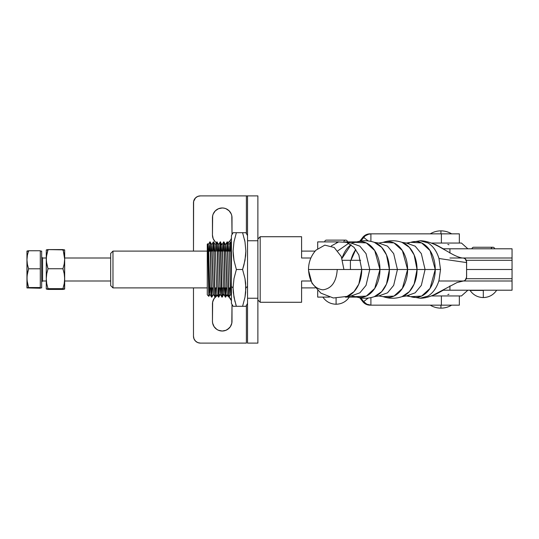 <?xml version="1.0" encoding="UTF-8"?>
<svg xmlns="http://www.w3.org/2000/svg" width="539" height="539" viewBox="0 0 539 539"><rect width="100%" height="100%" fill="white"/><g stroke="black" fill="none" stroke-linecap="round" stroke-linejoin="round"><path stroke-width="0.81" d="M401.979 296.659L409.337 291.646L414.127 284.093L417.038 269.5L425.069 269.5L421.33 285.374L415.171 292.839L406.366 295.951L415.171 292.839L421.33 285.374L425.069 269.5L417.038 269.5L414.127 254.907L409.337 247.354L401.979 242.341L406.366 243.049L415.171 246.161L421.33 253.626L425.069 269.5L421.33 253.626L415.171 246.161L406.366 243.049L409.054 243.049L406.366 243.049L410.758 242.341L421.613 242.914L430.041 250.588L435.249 269.5A27.967 19.775 90 0 1 410.758 296.659L406.366 295.951L401.979 296.659A27.967 19.775 -90 0 0 417.038 269.5L407.599 269.5A27.967 19.775 90 0 1 383.108 296.659C389.401 298.781 395.687 298.781 401.979 296.659M374.329 296.659L381.686 291.646L386.483 284.093L389.387 269.5L397.425 269.5L393.679 285.374L387.521 292.839L378.715 295.951L387.521 292.839L393.679 285.374L397.425 269.5L389.387 269.5L386.483 254.907L381.686 247.354L374.329 242.341L378.715 243.049L387.521 246.161L393.679 253.626L397.425 269.5L393.679 253.626L387.521 246.161L378.715 243.049L383.108 242.341L393.969 242.914L402.39 250.588L407.599 269.5L397.425 269.5L407.599 269.5L402.39 288.412L393.969 296.086L383.108 296.659L378.715 295.951L374.329 296.659A27.967 19.775 -90 0 0 389.387 269.5L379.948 269.5A27.967 19.775 90 0 1 355.457 296.659C361.75 298.781 368.036 298.781 374.329 296.659M309.278 269.5L337.246 269.5C336.39 281.85 331.6 288.628 322.868 289.834C314.136 288.628 309.346 281.85 308.49 269.5L361.736 269.5A27.967 19.775 -90 0 1 346.678 296.659L354.035 291.646L358.833 284.093L361.736 269.5L369.774 269.5L366.035 285.374L359.87 292.839L351.071 295.951L359.87 292.839L366.035 285.374L369.774 269.5L361.736 269.5L358.833 254.907L354.035 247.354L346.678 242.341L338.6 241.937L331.317 245.932M337.812 250.837L348.78 243.244L337.812 250.837M308.503 270.275L311.953 283.177L320.88 293.142L333.358 297.986L351.071 295.951L355.457 296.659L366.318 296.086L374.74 288.412L379.948 269.5L389.387 269.5A27.967 19.775 -90 0 0 374.329 242.341C368.036 240.219 361.75 240.219 355.457 242.341A27.967 19.775 90 0 1 379.948 269.5L369.774 269.5L379.948 269.5L374.74 250.588L366.318 242.914L355.457 242.341L351.071 243.049L359.87 246.161L366.035 253.626L369.774 269.5L366.035 253.626L359.87 246.161L351.071 243.049L346.678 242.341M355.787 249.503L350.936 260.297A27.967 19.775 -90 0 1 355.787 249.503M465.177 280.226L466.565 277.302L466.626 262.601L438.975 258.498L440.525 269.5L438.975 280.502C436.765 287.745 433.093 292.933 427.973 296.066L420.191 298.249L427.973 296.066C433.093 292.933 436.765 287.745 438.975 280.502L440.525 269.5L425.069 269.5L435.249 269.5L430.041 288.412L421.613 296.086L410.758 296.659L420.191 298.249C424.233 298.208 428.552 297.184 433.14 295.163L457.052 282.537L463.372 281.001C465.534 280.583 466.619 279.047 466.626 276.399L466.565 261.705L465.184 258.774L463.372 257.999C462.657 258.141 459.174 257.837 452.336 254.192L439.184 246.727C436.361 245.306 428.438 240.852 420.191 240.751L427.973 242.934L420.191 240.751L410.758 242.341A27.967 19.775 90 0 1 435.249 269.5L440.525 269.5L438.975 258.498C436.765 251.255 433.093 246.067 427.973 242.934C433.093 246.067 436.765 251.255 438.975 258.498L466.626 262.601C466.619 259.953 465.534 258.417 463.372 257.999M342.029 258.383L351.071 244.672A27.967 19.775 90 0 0 342.029 258.383M308.49 269.5L343.916 269.5L341.288 256.524L334.2 247.489L324.801 245.137L315.948 250.184C311.064 255.702 308.577 262.143 308.49 269.5M383.108 242.341A27.967 19.775 90 0 1 407.599 269.5L417.038 269.5A27.967 19.775 -90 0 0 401.979 242.341C395.687 240.219 389.401 240.219 383.108 242.341M463.372 281.001L464.618 280.651M350.417 260.297L342.649 260.297L350.417 260.297L350.417 269.5L350.417 260.297L360.638 260.297L350.417 260.297M496.527 290.433C493.313 295.028 488.9 297.407 483.301 297.562L483.301 290.433C466.235 290.433 466.235 290.433 483.301 290.433L483.301 297.562C477.695 297.407 473.282 295.028 470.075 290.433L483.301 290.433M471.928 248.796A1.785 1.785 0 0 1 473.693 247.246A1.785 1.785 0 0 0 472.151 248.135M494.667 248.796A1.785 1.785 0 0 0 492.902 247.246A1.785 1.785 0 0 1 494.445 248.135M491.164 248.627A1.785 1.785 0 0 1 492.902 247.246L473.693 247.246M449.924 252.858L449.924 248.823L448.819 248.796L512.05 248.796L443.274 248.796L435.977 244.767L432.743 243.668L435.977 244.767L443.274 248.796L449.924 248.823L449.924 253.108M448.947 244.76L447.848 244.396M467.886 248.796L461.445 243.049L431.187 243.049L461.424 243.049M512.05 269.5L512.05 248.796L512.05 269.5L466.626 269.5L512.05 269.5L512.05 278.703L512.05 269.5L466.626 269.5L512.05 269.5M466.195 260.297L512.05 260.297L466.195 260.297M449.924 257.999L512.05 257.999L449.924 257.999M449.924 286.142L449.924 290.177L443.274 290.204L435.977 294.233L432.75 295.332L435.977 294.233L443.274 290.204L512.05 290.204L448.819 290.204L449.924 290.177L449.924 285.892M447.848 294.604L448.947 294.24M461.397 295.951L431.187 295.951L461.445 295.951L467.886 290.204M512.05 290.204L512.05 278.703L466.195 278.703L512.05 278.703L512.05 281.001L449.924 281.001L512.05 281.001L512.05 290.204M317.687 290.575L317.687 297.104L317.693 290.582L317.693 297.104L329.457 297.104M349.312 297.104C346.105 301.699 341.692 304.077 336.087 304.232L336.087 298.229L336.087 304.232C330.481 304.077 326.075 301.699 322.861 297.104M451.662 305.155C448.36 307.129 444.79 308.126 440.942 308.14L440.942 305.155L440.942 308.14C437.102 308.126 433.524 307.129 430.23 305.155M326.486 240.118A1.785 1.785 0 0 0 324.7 241.896A1.785 1.785 0 0 1 326.486 240.118L345.694 240.118A1.785 1.785 0 0 1 347.473 241.896A1.785 1.785 0 0 0 345.694 240.118A1.785 1.785 0 0 0 343.922 241.674M317.693 241.896L338.775 241.896L336.531 241.896L336.531 242.611L336.531 241.896L317.693 241.896L317.693 248.492L317.687 241.896L317.687 248.492M430.23 233.845C433.524 231.871 437.102 230.874 440.942 230.86L440.942 233.845L440.942 230.86C444.79 230.874 448.36 231.871 451.662 233.845M345.149 241.896L356.845 241.896L345.149 241.896M370.906 241.384L370.906 233.845L441.387 233.845L441.387 243.049L431.187 243.049L441.387 243.049L441.387 233.845L370.024 233.845A9.224 9.224 90 0 0 362.754 237.396L363.643 237.396A9.224 9.224 -90 0 1 370.906 233.845L365.981 234.782L362.754 237.396L363.643 237.396L368.177 240.933L363.643 237.396L360.793 241.041L365.105 235.9L368.831 234.081L370.906 233.845L370.906 241.384M459.343 233.845L441.387 233.845L459.349 233.845L459.349 243.049M359.776 241.209L362.754 237.396L359.776 241.209M459.349 295.951L459.349 305.155L441.387 305.155L441.387 295.951L441.387 305.155L370.906 305.155L366.864 304.218L363.643 301.604L368.177 298.067L363.643 301.604L360.793 297.959L363.643 301.604L362.754 301.604L364.216 303.1L367.948 304.919L370.906 305.155A9.224 9.224 -90 0 1 363.643 301.604L362.754 301.604A9.224 9.224 90 0 0 370.024 305.155L459.343 305.155M370.906 305.155L370.906 297.616L370.906 305.155M403.684 295.951L409.054 295.951L403.684 295.951M362.754 301.604L359.776 297.791L362.754 301.604M345.297 297.104L356.845 297.104L345.297 297.104M317.693 297.104L329.194 297.104M207.993 251.1L208.66 251.1L207.993 251.1M210.56 251.1L212.117 251.1L210.56 251.1M214.01 251.1L215.566 251.1L214.01 251.1M217.46 251.1L219.016 251.1L217.46 251.1M220.909 251.1L222.466 251.1L220.909 251.1M224.359 251.1L227.579 251.1L224.359 251.1M227.808 251.1L231.029 251.1L227.808 251.1M230.281 287.9L228.617 287.9L230.281 287.9M226.831 287.9L225.167 287.9L226.831 287.9M224.931 287.9L221.711 287.9L224.931 287.9M219.932 287.9L218.261 287.9L219.932 287.9M216.483 287.9L214.812 287.9L216.483 287.9M213.026 287.9L211.362 287.9L213.026 287.9M211.133 287.9L208.532 287.9L211.133 287.9M209.011 292.468L209.105 287.786L208.815 296.335L207.279 294.799L207.279 244.201L207.724 243.756L207.279 244.201L207.279 294.799L208.815 296.335L207.724 243.756L207.616 245.117L207.724 243.756L208.276 244.706L208.687 251.956L209.981 294.314L210.392 287.9L209.981 294.314L209.55 287.044L208.687 251.956L208.256 244.686L207.946 248.594L208.276 244.706M209.583 245.555L209.172 251.396L209.583 245.555L209.583 251.1L210.095 241.896C210.675 240.192 211.248 298.808 211.827 297.104L212.285 287.9L211.591 297.104L210.095 241.896L211.376 295.001L211.591 297.104L211.807 295.001L212.056 287.9L211.591 297.104L209.967 294.294M231.433 251.706L231.433 258.289L230.571 241.896L231.433 281.055M227.101 241.917L225.491 244.706L226.804 287.044L227.215 294.294L228.846 297.104C228.273 298.808 227.694 240.192 227.121 241.896L226.656 251.1L227.35 241.896C227.923 240.192 228.502 298.808 229.075 297.104L229.533 287.9L228.846 297.104L227.35 241.896L228.63 295.001L228.846 297.104L229.062 295.001L229.304 287.9L228.96 296.477M225.396 297.104L223.901 241.896L225.181 295.001L225.396 297.104L225.612 295.001L225.854 287.9L225.625 297.104C225.053 298.808 224.473 240.192 223.901 241.896L223.672 241.896C224.244 240.192 224.817 298.808 225.396 297.104L223.766 294.294L222.492 251.956L222.061 244.686L221.657 251.1L222.081 244.706L223.806 294.294L222.189 297.083L220.667 243.999L220.222 241.896L221.516 289.019L222.176 297.104L222.405 287.9L221.947 297.104L220.316 294.294L219.043 251.956L218.612 244.686L218.207 251.1L218.632 244.706L219.905 287.044L220.336 294.314L220.741 287.9M216.772 241.896C217.345 240.192 217.918 298.808 218.497 297.104L216.867 294.294L215.142 244.706L217.001 241.896C217.574 240.192 218.147 298.808 218.726 297.104L219.184 287.9L218.497 297.104L217.001 241.896L218.282 295.001L218.497 297.104L218.713 295.001L218.955 287.9L218.612 296.477M213.303 241.917L211.692 244.706L213.006 287.044L213.417 294.294L215.041 297.104C214.468 298.808 213.895 240.192 213.316 241.896L213.552 241.896C214.124 240.192 214.697 298.808 215.277 297.104L215.735 287.9L215.041 297.104L213.552 241.896L214.825 295.001L215.041 297.104L215.263 295.001L215.506 287.9L215.162 296.477M231.433 258.289L230.8 241.896L230.113 251.1L230.355 243.999M230.369 249.981L230.8 241.896L230.369 249.981M225.639 297.083L226.084 287.9L225.625 297.104L227.256 294.294L225.942 251.956L225.531 244.706L225.107 251.1L225.491 244.706M227.135 243.999L226.919 249.981M223.207 251.1L223.456 243.999M222.189 297.083L222.634 287.9L222.176 297.104C221.596 298.808 221.024 240.192 220.451 241.896L220.336 242.523M219.757 251.1L220.006 243.999M221.947 297.104C221.367 298.808 220.795 240.192 220.222 241.896L222.081 244.706M216.307 251.1L216.557 243.999M216.887 242.523L217.001 241.896L218.632 244.706M212.858 251.1L213.1 243.999M301.584 237.099L301.584 257.999L310.895 257.999L301.584 257.999L301.584 236.722L260.182 236.722L260.182 302.278L301.584 302.278L301.584 281.001L310.895 281.001L301.584 281.001L301.584 300.782M438.827 281.001L449.924 281.001L438.827 281.001M301.584 302.278L260.182 302.278L257.885 299.974L260.182 302.278L260.182 236.722L257.885 239.026L260.182 236.722L301.584 236.722M233.987 241.762L236.378 232.7L235.017 232.7L242.584 232.7L244.982 241.789L245.872 251.066L245.649 255.756L243.951 264.966L242.584 269.5L236.378 269.5L233.98 260.391L233.091 251.066L233.98 241.789L236.378 232.7L233.091 232.7L231.433 235.57L231.433 286.465L233.091 287.9L233.987 278.562L236.378 269.5L233.98 260.391L233.32 255.756L233.091 251.066L233.98 241.789M231.433 303.41L231.433 286.465L231.433 303.43L233.091 306.3L236.378 306.3L233.973 297.171L233.091 287.9L233.987 278.562L236.378 269.5L242.584 269.5L244.982 278.562L245.872 287.9L247.536 286.465L245.872 287.9L244.996 297.171L242.584 306.3L243.776 306.3M247.536 303.43L245.872 306.3L243.945 306.3L244.982 306.3M235.017 301.766L233.32 292.556L233.091 287.9L231.433 286.465L231.433 235.644M247.536 235.57L245.872 232.7L236.378 232.7M235.017 232.7L233.98 232.7M244.989 232.7L242.584 232.7L244.982 241.789L245.872 251.066L244.989 260.391L242.584 269.5L244.982 278.562L245.643 283.211L245.649 292.556L244.996 297.171L242.584 306.3L236.378 306.3L243.945 306.3M242.584 232.7L243.945 232.7M244.922 241.438L244.618 239.983M244.605 239.929L244.484 239.397M233.32 306.3L235.752 306.3M235.017 306.3L234.681 306.3M235.752 304.34L236.284 306.024M209.839 244.955L209.644 250.851M209.637 251.1L209.974 242.658M231.433 251.45L231.433 246.471M231.433 244.746L231.433 242.981L230.8 241.896M231.433 243.076L231.433 244.935M227.37 241.917L228.981 244.706L229.392 251.956L230.705 294.294L229.095 297.083M225.531 244.706L223.901 241.896M215.142 244.706L214.751 251.1L215.176 244.706L213.552 241.896M208.91 295.399L207.724 243.756M210.001 294.294L208.815 296.335M211.692 244.706L211.301 251.1L211.726 244.706L212.137 251.956L213.451 294.294L211.84 297.083M215.176 244.706L216.9 294.294L215.29 297.083M231.09 287.9L230.665 294.294L230.254 287.044L229.392 251.956L228.96 244.686L228.556 251.1L228.981 244.706M208.243 244.706L209.866 241.896C210.446 240.192 211.018 298.808 211.591 297.104M222.041 244.706L223.672 241.896M228.94 244.706L230.551 241.917L231.433 269.5M231.433 287.536L231.433 288.917M231.433 290.177L231.433 294.024M230.665 294.294L231.433 295.621L231.433 294.745M224.19 287.9L223.766 294.294M41.671 281.917A0.923 0.916 180 0 1 42.588 280.994L46.273 280.994L42.588 281.001A0.923 0.916 -0 0 0 41.671 281.917L42.588 281.001L46.273 281.001M28.412 250.776L40.29 250.756L40.29 287.893L41.671 287.893L41.671 251.1L41.671 287.893L40.29 287.893L40.29 288.244L26.95 287.893L28.594 287.536L27.395 282.901L26.95 278.164L26.95 287.893L28.594 287.536L27.065 280.543L27.065 275.779L28.594 268.793L27.395 264.332L26.95 259.771L26.95 278.164L27.395 273.428L28.594 268.793L40.29 268.793L28.594 268.793L27.395 264.332L26.95 259.771L27.395 255.21L28.594 250.756L26.95 251.107L26.95 259.771L27.395 255.21L28.594 250.756L40.29 250.756L40.29 287.536L28.594 287.536L40.29 287.536L40.29 288.244L26.957 287.914M41.671 257.076L42.588 257.999L42.588 280.994L42.588 257.999L46.273 257.999M64.673 280.994L110.677 281.001M64.667 289.059L64.673 278.703L64.202 283.736L62.928 288.661L64.552 289.133L62.928 289.416L64.673 289.039L62.928 288.661L48.018 288.661L62.928 288.661L64.202 283.736L64.673 278.703L64.202 273.671L62.928 268.745L48.018 268.745L46.745 273.671L46.273 278.703L46.745 283.736L48.018 288.661L46.273 289.039L48.018 289.416L62.928 289.416L48.018 289.416L46.273 289.039L46.273 259.165L46.745 264.009L48.018 268.745L62.928 268.745L64.202 264.009L64.673 259.165L64.202 254.32L62.928 249.584L48.018 249.584L46.745 254.32L46.273 259.165L46.273 250.211M63.11 249.604L64.673 259.165L64.202 264.009L62.928 268.745L64.202 273.671L64.673 278.703L64.673 249.961L63.939 249.719M64.552 249.867L47.83 249.604M47.001 249.719L46.273 249.961L46.273 289.039L48.018 288.661L46.745 283.736L46.273 278.703L46.745 273.671L48.018 268.745L46.394 261.604L46.394 256.726L48.018 249.584L46.394 249.867M47.291 250.244L48.018 250.339L47.291 250.244M62.928 250.339L63.649 250.244L62.928 250.339M64.552 289.133L64.673 250.211M26.95 251.349L27.065 287.981M41.671 287.9L40.29 287.9M27.913 251.376L28.594 251.464M27.637 250.884L27.065 251.019M112.974 251.1L110.677 253.397L110.677 285.603L112.974 287.9L112.974 251.1L112.974 287.9L207.279 287.9L112.974 287.9L110.677 285.603L110.677 253.397L112.974 251.1L207.279 251.1L112.974 251.1M301.584 287.9L315.153 287.9L301.584 287.9M315.153 251.1L301.584 251.1L315.153 251.1M247.536 343.107L247.536 195.893L257.885 195.893L247.536 195.893L247.536 298.249L257.885 298.249L257.885 195.893L257.885 240.751L247.536 240.751L257.885 240.751L257.885 343.107L257.885 298.249L247.536 298.249L247.536 343.107L257.885 343.107L247.448 343.107M247.448 195.893L200.38 195.893L246.384 195.893L246.384 233.582L246.384 195.893L247.536 195.893M216.799 295.877L214.104 298.572L212.642 302.096L212.454 321.251L212.642 323.157L214.104 326.681L213.201 324.997M222.23 294.227L224.136 294.415L222.23 294.227M225.976 294.968L228.475 296.484L225.848 294.921A9.776 9.776 0 0 1 228.482 296.484M229.109 297.05L229.109 297.05A9.776 9.776 0 0 1 231.433 300.701L229.142 297.09M229.142 328.163L225.976 330.286L227.66 329.383L230.362 326.681L231.817 323.157L232.006 304.42L232.006 321.251A9.776 9.776 0 0 1 222.23 331.027A9.776 9.776 0 0 1 212.454 321.251L212.454 304.003A9.776 9.776 0 0 1 217.52 295.433M224.136 330.838L222.23 331.027L225.976 330.286M218.49 330.286L216.799 329.383L218.49 330.286L222.23 331.027M229.142 241.91L227.519 243.217L230.362 240.428L231.433 238.299A9.776 9.776 0 0 1 227.519 243.217M226.926 243.574L225.976 244.032L226.926 243.574A9.776 9.776 0 0 1 224.143 244.585M218.49 244.032L218.888 244.187A9.776 9.776 0 0 1 217.177 243.365M214.104 240.428L213.201 238.737L215.317 241.91L216.799 243.123M216.799 209.617L218.49 208.714L215.317 210.837L213.201 214.003L212.642 215.843L212.454 234.997L213.201 238.737M222.23 207.973L224.136 208.162L222.23 207.973L218.49 208.714M225.976 208.714L229.142 210.837L225.976 208.714L224.136 208.162M200.38 343.107L246.384 343.107L200.38 343.107L197.739 342.582L195.502 341.086L194.006 338.842L193.481 336.201L193.481 287.9L193.481 336.201A6.899 6.899 0 0 0 200.38 343.107M193.481 251.1L193.616 201.451L195.502 197.914L197.739 196.418L200.38 195.893A6.899 6.899 0 0 0 193.481 202.799L193.481 251.1M246.384 305.418L246.384 343.107L246.384 305.418M218.949 294.793A9.776 9.776 0 0 1 220.377 294.402L218.49 294.968M214.104 326.681L216.799 329.383M220.208 244.558L222.23 244.773M224.136 244.585L225.976 244.032M216.274 242.745A9.776 9.776 0 0 1 212.454 234.997L212.454 217.749A9.776 9.776 0 0 1 222.23 207.973A9.776 9.776 0 0 1 232.006 217.749L232.006 234.58L231.817 215.843L231.265 214.003L229.142 210.837M222.014 244.773A9.776 9.776 0 0 1 220.7 244.652M222.425 294.227A9.776 9.776 0 0 1 223.8 294.355M218.74 297.083L220.357 294.294M210.116 241.917L211.726 244.706M220.202 241.917L218.591 244.706M40.29 251.1L41.671 251.1M64.673 257.999L110.677 257.999"/></g></svg>
